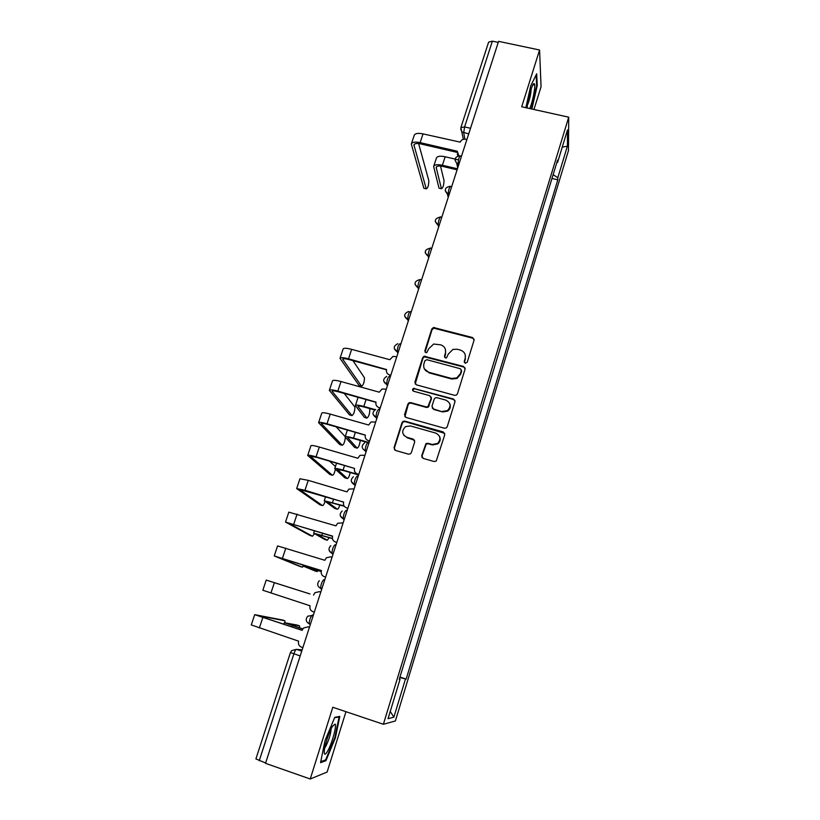 <?xml version="1.0" encoding="UTF-8"?>
<svg xmlns="http://www.w3.org/2000/svg" width="820" height="820" viewBox="0 0 820 820"><rect width="100%" height="100%" fill="white"/><g stroke="black" fill="none" stroke-linecap="round" stroke-linejoin="round"><path stroke-width="1.23" d="M465.299 363.25L467.246 362.194L474.073 340.177L472.576 337.553L433.493 327.498L431.791 329.015L424.852 350.816L425.867 352.661L426.759 352.641L428.696 348.777L433.636 344.041L440.688 344.83C444.665 346.327 446.223 349.125 445.383 353.246L444.481 356.085L445.516 357.93L446.5 357.879L448.345 354.035L452.917 349.402L457.211 349.238L460.399 350.089C464.397 351.585 465.975 354.394 465.145 358.535L464.253 361.394L465.299 363.25M421.726 455.633L423.212 458.4L434.098 461.527L436.23 461.055L444.768 434.702L443.271 431.966L404.793 421.131L403.04 421.357L401.995 422.648L394.03 447.689L395.486 450.436L408.514 454.178L410.482 453.819L411.322 452.65L414.725 441.867L413.259 439.12L406.802 437.285C401.779 434.354 401.38 430.787 405.592 426.595L410.389 425.939L435.738 433.083C440.555 435.697 441.18 439.141 437.624 443.425L432.171 444.501L427.927 443.292L425.939 443.661L421.726 455.633L422.136 457.703M383.381 724.275L332.807 707.27L310.237 779L265.516 763.328L498.58 41.349L539.58 49.999L521.715 106.774L568.711 117.188L383.381 724.275L395.383 720.964L568.465 150.583L568.711 117.188M454.639 395.342L456.432 395.086L457.437 393.825L465.094 369.113L463.607 366.458L424.124 356.218L422.669 357.684L414.879 382.151L416.334 384.816L454.639 395.342M454.987 401.718L447.238 426.718L446.408 427.876L444.43 428.235L405.961 417.441L404.516 414.735L407.899 404.116L409.036 402.774L410.676 402.599L426.185 406.915L427.937 406.689L431.197 398.356L429.731 395.67L413.608 391.222C412.245 390.381 412.193 389.438 413.454 388.383L453.501 399.022L454.987 401.718M533.963 109.49L541.056 86.766L539.58 49.999M310.237 779L327.129 772.04L345.968 711.698M265.629 762.969L255.912 758.92L290.444 652.556M460.891 127.5L488.597 42.158L492.379 41.154L464.591 126.926L463.71 132.758L464.899 139.154M498.242 42.394L492.379 41.154M556.831 162.555L557.59 162.391L567.481 129.939L567.399 146.185L557.805 177.745L553.141 174.65M399.801 677.525L406.166 679.093L557.826 179.826L557.805 177.745M405.439 679.114L393.866 717.203L388.044 718.668L400.047 679.278L399.35 679.011M557.59 162.391L557.559 160.156L399.258 679.298L400.047 679.278M531.883 109.029L537.243 85.516L536.69 73.769L530.714 85.864L525.845 107.697M325.93 760.714L335.411 737.774L339.808 716.383L334.785 717.326L325.007 740.655L320.558 762.661L325.93 760.714L324.628 760.263M551.983 178.463L557.826 179.826M399.945 677.064L406.166 679.093M424.268 356.177L424.012 356.997M567.399 146.185L562.243 147.118M390.258 711.401L393.866 717.203M531.462 108.609L532.026 108.742M533.051 84.603L534.712 84.962M536.639 85.382L537.243 85.516M334.847 737.58L335.411 737.774M464.386 362.563L465.34 359.139L465.237 354.886M445.404 349.289L445.608 353.861L444.665 357.335M474.155 339.367L472.761 338.209L433.749 328.164L432.037 329.681L425.067 352.128M465.165 368.149L463.802 367.053L424.391 356.833L422.935 358.289L415.176 384.026M461.393 370.599L460.358 368.744L426.83 359.703L424.893 360.749L423.94 363.752C423.069 367.883 424.627 370.702 428.604 372.218L451.543 378.461L456.801 377.907L460.461 373.623L461.455 370.005M424.36 368.846L428.604 372.218M461.598 371.193L460.655 374.207L457.006 378.481L451.769 379.035L428.86 372.803M431.197 397.075L431.453 398.889L428.204 407.212L426.461 407.437L410.974 403.132L409.344 403.296L408.196 404.639L404.906 416.755M455.028 400.57L453.716 399.555L414.828 388.854L413.741 388.936L412.87 390.75M442.369 411.414L447.361 410.635C451.369 406.412 450.877 402.917 445.885 400.129L436.968 397.669L435.256 397.874L434.18 399.176L431.966 406.228L433.442 408.934L442.605 411.927L447.597 411.148C450.211 409.139 450.938 406.658 449.78 403.676M432.232 408.073L433.442 408.934M442.605 411.927L433.698 409.446M439.438 436.209C440.832 439.1 440.309 441.662 437.87 443.876L432.437 444.952L428.194 443.753L426.215 444.112L422.013 456.063M403.758 435.205L406.802 437.285M414.612 440.268L407.109 437.747M444.737 433.329L405.101 421.623L403.358 421.849L402.312 423.14L394.358 448.13L394.543 449.872M439.581 188.303L441.447 188.743C442.943 188.118 443.804 185.371 444.03 180.513L440.504 166.05M458.462 159.859L445.147 156.753C440.125 155.738 437.203 156.2 436.383 158.127L433.718 166.275M457.437 168.787L442.38 165.25C437.347 164.225 434.426 164.656 433.626 166.552L438.987 188.036M441.406 188.61L436.158 167.372C436.752 165.968 438.925 165.65 442.656 166.409L457.109 169.812M424.452 188.436L426.267 188.866C427.825 188.251 428.686 185.535 428.839 180.728L418.62 143.551M466.877 139.554L465.565 139.256C463.013 138.918 461.24 139.882 460.235 142.147L423.028 133.885C417.964 132.881 415.022 133.383 414.192 135.402L411.414 143.766M457.919 155.984L457.273 154.027M426.215 188.743L413.915 144.945C414.52 143.479 416.714 143.121 420.476 143.879L457.027 152.356M458.759 155.79L457.293 151.239L420.137 142.629C415.063 141.614 412.122 142.096 411.312 144.074L423.837 188.169M529.71 108.547C532.805 101.926 536.044 84.429 534.281 83.691L534.066 83.619C532.252 83.076 527.301 100.593 527.178 107.984M536.136 74.876L536.659 85.792L531.319 108.906M527.403 105.216C529.597 99.999 530.858 94.556 531.186 88.888M332.479 726.325C329.107 731.614 324.33 746.261 324.228 751.725C324.187 755.035 325.222 754.995 327.323 751.632C331.71 744.601 337.153 725.116 335.031 724.07L332.479 726.325M324.72 747.973L325.55 746.784C328.861 740.265 330.726 734.269 331.136 728.806M334.591 717.787L339.08 716.936L334.827 737.672L325.632 759.904L320.763 761.647M338.291 716.67L339.08 716.936M364.767 417.503L366.919 418.108C368.723 416.827 369.707 413.957 369.861 409.487L369.113 408.411M375.273 409.641L363.813 406.423C358.658 405.039 355.849 404.762 355.388 405.592L364.428 417.411M366.919 418.108L358.032 406.443C358.371 405.828 360.462 406.033 364.295 407.058L374.709 409.979M354.947 447.515L357.161 448.161C358.576 447.556 359.601 444.983 360.267 440.432M369.072 442.544L353.502 438.075C348.326 436.65 345.538 436.281 345.117 436.957L354.67 447.443M357.161 448.161L347.782 437.808C348.09 437.306 350.16 437.583 354.004 438.638L366.806 442.318M345.025 477.855L347.311 478.521C348.295 478.429 349.279 476.43 350.232 472.525M357.879 474.431L343.078 470.085C337.881 468.609 335.103 468.138 334.744 468.661L344.8 477.783M347.311 478.521L337.42 469.522L343.601 470.577L358.596 474.975M334.99 508.513L337.348 509.22C338.055 509.302 338.896 507.867 339.869 504.905M344.041 505.909L324.248 500.733L334.837 508.461M337.348 509.22L326.934 501.584L344.246 506.217M324.863 539.488L327.282 540.236L329.22 537.602M332.397 538.412L313.64 533.154L324.751 539.457M327.282 540.236L316.335 534.015L332.418 538.576M359.539 385.646L361.579 386.22C363.414 385.062 364.377 382.243 364.469 377.764L352.948 360.646M396.757 356.761L393.046 356.403L389.777 359.703L351.657 349.361C346.481 348.039 343.631 347.916 343.119 348.982L340.054 358.186M390.617 375.796L389.449 374.863C386.978 373.91 386.025 372.136 386.589 369.553L348.52 358.811C343.344 357.479 340.505 357.325 340.003 358.35L359.129 385.543M361.579 386.22L342.719 359.232C343.098 358.473 345.21 358.596 349.053 359.58L386.507 369.82M390.802 375.232L389.449 374.863M349.853 415.002L351.964 415.596C353.82 414.336 354.804 411.496 354.906 407.079L344.246 393.446M386.281 389.213L382.089 388.987L379.26 392.175L340.997 381.546C335.8 380.183 332.971 379.957 332.51 380.869L329.404 390.207M380.09 408.391L378.891 407.519C376.421 406.546 375.468 404.752 376.031 402.128L337.83 391.109C332.633 389.726 329.804 389.479 329.353 390.351L349.505 414.899M351.964 415.596L332.09 391.242C332.428 390.586 334.529 390.781 338.383 391.806L375.98 402.312M380.255 407.899L378.891 407.519M340.074 444.655L342.247 445.28C343.805 444.542 344.841 441.908 345.353 437.378M345.22 436.66L336.231 426.861M375.683 422.054L371.091 421.972L368.621 425.016L330.204 414.1C324.997 412.685 322.188 412.368 321.778 413.126L318.621 422.597M369.451 441.355L368.221 440.565C365.73 439.561 364.777 437.747 365.361 435.092L327.006 423.776C321.788 422.351 318.99 421.992 318.58 422.71L339.777 444.573M342.247 445.28L321.337 423.602C321.635 423.069 323.726 423.335 327.59 424.401L365.33 435.184M369.584 440.955L368.221 440.565M330.183 474.616L332.428 475.282C333.453 475.2 334.437 473.232 335.39 469.368M335.431 466.549L329.496 461.117M364.961 455.264L360.031 455.336L357.858 458.247L319.298 447.043C314.07 445.578 311.282 445.147 310.913 445.762L307.726 455.356M358.688 474.708L357.417 473.991C354.927 472.966 353.973 471.121 354.558 468.435L316.674 457.365L310.483 456.279M354.558 468.435L316.059 456.822C310.831 455.346 308.043 454.885 307.695 455.448L329.958 474.554M358.791 474.39L357.417 473.991M332.428 475.282L310.462 456.34M320.189 504.905L322.496 505.591C323.234 505.694 324.084 504.3 325.058 501.399M354.117 488.874L348.9 489.089L346.973 491.856L308.258 480.356L299.935 478.757L296.696 488.494M347.793 508.451L346.491 507.805C343.99 506.76 343.037 504.884 343.631 502.168L304.978 490.257L296.666 488.566L320.026 504.853M322.496 505.591L299.454 489.458L343.662 502.086M347.864 508.215L346.491 507.805M310.093 535.501L312.471 536.229L314.439 533.666M343.139 522.873L337.686 523.232L335.954 525.866L288.824 512.141L285.534 522.022M336.774 542.594L335.441 542.02C332.92 540.964 331.967 539.058 332.582 536.3L285.524 522.063L309.991 535.47M312.471 536.229L288.322 522.955L332.633 536.126M336.815 542.451L335.441 542.02M314.613 570.812L317.104 571.591L318.211 570.597M321.235 571.478L302.898 565.943L314.572 570.792M317.104 571.591L305.624 566.804L321.225 571.54M325.642 577.085L324.248 576.655C321.727 575.558 320.774 573.631 321.389 570.843L274.249 555.95L299.843 566.405L302.334 567.194L303.492 566.21M332.028 557.272L330.655 556.841L326.38 557.764L324.812 560.285L277.58 545.915L274.249 555.939M325.622 577.136L324.248 576.655M302.334 567.194L277.068 556.852L321.481 570.576M309.96 593.957L295.261 589.293L309.857 593.895M295.261 589.293L266.213 580.088L295.128 589.221M320.794 592.091L319.41 591.65L314.962 592.696L313.537 595.105M314.327 612.14L312.933 611.689C310.401 610.582 309.447 608.614 310.073 605.795L262.83 590.246L266.213 580.088M302.703 628.971L284.325 622.718L297.014 625.024M299.751 627.915L299.495 625.834L287.072 623.589L302.754 628.889M309.417 627.32L308.033 626.87L303.431 628.038L302.119 630.354L254.702 614.662L282.357 619.961M285.104 622.831L284.806 620.75L257.562 615.564L302.149 630.252M307.808 626.808L309.447 627.239M302.867 647.605L301.473 647.154C298.931 646.016 297.978 644.018 298.613 641.168L251.289 624.932L254.702 614.692M302.139 649.881L296.44 649.358C295.692 649.573 294.831 651.08 293.857 653.889L259.243 760.734M301.75 651.101L296.44 649.358L291.736 650.588L290.444 652.535L300.171 655.959M468.702 133.906L461.947 131.887L460.666 129.129M310.349 624.461L309.16 623.825C309.417 619.817 310.493 616.886 312.358 615.031L313.322 615.246M313.291 615.328L307.766 616.179C305.337 619.213 305.798 621.755 309.16 623.825L310.421 624.235M321.788 589.006L320.856 588.709L321.778 589.037M324.699 579.986L323.777 579.689C321.942 581.421 320.897 584.322 320.63 588.381L320.856 588.709M333.094 553.971L332.172 553.695L333.043 554.146M335.974 545.064L335.052 544.777C333.248 546.386 332.223 549.256 331.967 553.377L329.23 550.661M344.267 519.367L343.344 519.08L344.174 519.665M347.116 510.552L346.194 510.276C344.431 511.762 343.426 514.601 343.17 518.783L340.361 515.903M355.316 485.163L354.394 484.886L355.173 485.594M366.222 451.359L365.31 451.092L366.048 451.912M377.005 417.944L376.103 417.687L376.79 418.63M387.665 384.918L386.763 384.672L387.409 385.728M398.202 352.282L397.3 352.036L397.905 353.205M408.626 320.005L407.724 319.769L408.288 321.05M418.917 288.107L418.026 287.882L418.548 289.265M430.807 248.316C430.233 246.082 427.517 254.405 428.204 256.311L429.116 256.537L428.214 256.342L428.696 257.828M439.171 225.387L438.28 225.162L438.731 226.761M449.124 194.545L448.243 194.34L448.642 196.021M458.964 164.051L458.083 163.846L458.462 165.64M461.516 156.169L460.553 155.954C459.19 156.425 458.37 159.049 458.083 163.846L456.719 163.262L455.028 160.187M451.676 186.622L450.754 186.406C449.339 186.909 448.499 189.553 448.243 194.34L445.178 190.671M441.744 217.423L440.832 217.197C440.289 214.912 437.613 223.224 438.28 225.162L435.215 221.492M430.213 248.193C424.422 249.639 423.755 252.345 428.204 256.311L425.139 252.683M420.65 279.753C420.035 277.683 417.318 285.913 417.995 287.799L414.951 284.232M410.379 311.559C408.821 312.369 407.919 315.064 407.683 319.646L404.649 316.151M399.986 343.723C398.397 344.636 397.474 347.352 397.239 351.872L394.235 348.449M389.479 376.267C387.85 377.292 386.917 380.029 386.681 384.467L383.698 381.136M378.84 409.18C377.19 410.318 376.236 413.075 375.99 417.452L373.049 414.213M368.088 442.492C366.396 443.743 365.423 446.521 365.187 450.836L365.31 451.092M357.202 476.184C355.48 477.547 354.486 480.356 354.24 484.599L351.38 481.586M470.516 128.268L464.591 126.926L460.85 127.623L463.351 139.297M465.34 359.139L465.145 358.535M444.717 356.7L444.481 356.085M445.608 353.861L445.383 353.246M425.119 351.442L424.852 350.816M432.037 329.681L431.791 329.015M434.784 328.195L434.538 327.529M472.761 338.209L472.576 337.553M464.448 361.999L464.253 361.394M415.166 382.714L414.879 382.151M422.935 358.289L422.669 357.684M425.703 356.792L425.426 356.177M463.802 367.053L463.607 366.458M451.769 379.035L451.543 378.461M460.655 374.207L460.461 373.623M408.196 404.639L407.899 404.116M410.974 403.132L410.676 402.599M426.461 407.437L426.185 406.915M429.249 405.92L428.983 405.398M431.453 398.889L431.197 398.356M414.828 388.854L414.541 388.301M453.716 399.555L453.501 399.022M445.147 156.753L442.38 165.25M436.609 166.675L436.178 168.008M420.137 142.629L423.028 133.885M413.957 145.704L414.479 144.135M366.058 399.545L363.813 406.423M358.361 406.166L358.155 406.761M355.367 432.345L353.502 438.075M344.564 465.524L343.078 470.085M333.627 499.093L332.53 502.455M322.557 533.051L321.86 535.193M348.52 358.811L351.657 349.361M342.873 359.683L343.149 358.853M337.83 391.109L340.997 381.546M332.264 391.632L332.5 390.914M327.006 423.776L330.204 414.1M321.522 423.95L321.717 423.356M316.059 456.822L319.298 447.043M304.978 490.257L308.258 480.356M293.775 524.082L297.096 514.068M311.364 567.409L311.077 568.301M282.439 558.307L285.801 548.17M270.969 592.932L274.372 582.682M299.495 625.834L296.953 625.004M292.402 625.629L291.971 626.951M284.806 620.75L282.295 619.93M259.366 627.976L262.8 617.603M308.033 626.87L308.689 626.992M459.999 155.821C455.018 156.64 453.921 159.121 456.719 163.262L457.703 167.957M418.948 288.045L417.995 287.799C413.608 284.048 414.161 281.332 419.666 279.62M408.657 319.902L407.683 319.646C403.409 316.274 403.768 313.537 408.739 311.446M398.253 352.149L397.239 351.872C393.108 348.797 393.282 346.071 397.772 343.703M387.727 384.764L386.681 384.467C382.684 381.648 382.704 378.953 386.753 376.37M377.067 417.759L375.99 417.452C372.126 414.828 372.024 412.163 375.703 409.446M366.294 451.154L365.187 450.836C361.425 448.366 361.231 445.721 364.592 442.923M355.378 484.938L354.24 484.599C350.591 482.262 350.314 479.649 353.41 476.779M344.349 519.132L343.17 518.783C339.613 516.538 339.265 513.945 342.145 511.024M333.176 553.746L331.967 553.377C328.482 551.204 328.092 548.631 330.798 545.669M321.86 588.77L320.63 588.381C317.217 586.269 316.786 583.717 319.339 580.714M450.18 186.273C444.86 187.339 443.938 189.933 447.402 194.043L448.212 197.364M440.248 217.054C434.59 218.427 433.862 221.113 438.075 225.11L438.628 227.068M433.749 328.164L433.493 327.498M424.391 356.833L424.124 356.218M457.006 378.481L456.801 377.907M409.344 403.296L409.036 402.774M428.204 407.212L427.937 406.689M413.741 388.936L413.454 388.383M447.597 411.148L447.361 410.635M439.028 188.169L441.447 188.743M423.878 188.303L426.267 188.866M532.447 85.731L534.281 83.691M332.377 726.499L335.031 724.07M358.094 397.321L355.429 405.469M347.383 430.059L345.159 436.855M336.538 463.177L334.765 468.589M325.571 496.684L324.269 500.671M314.48 530.581L313.65 533.113M303.246 564.877L302.908 565.933M284.314 622.739L283.802 624.307"/></g></svg>
